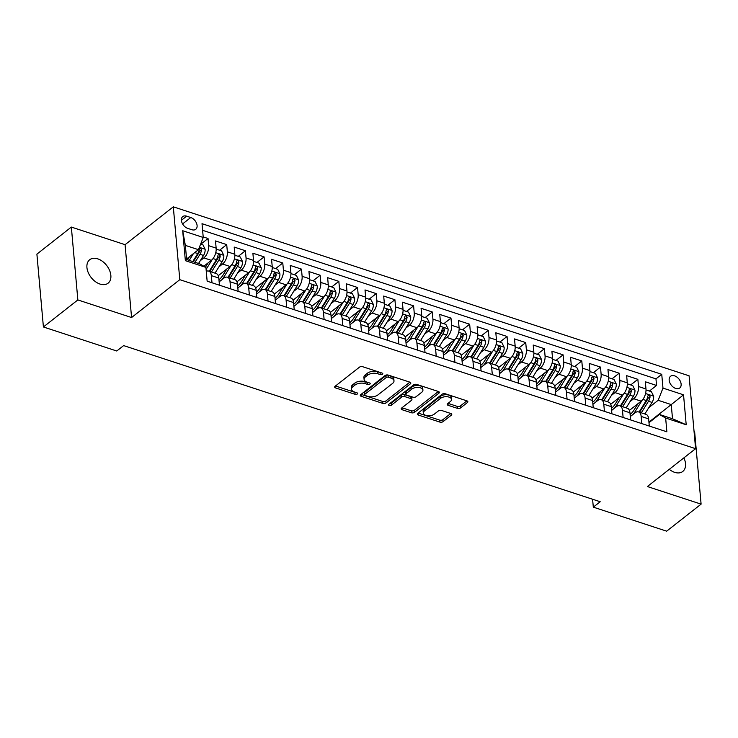 <?xml version="1.0" encoding="UTF-8"?>
<svg xmlns="http://www.w3.org/2000/svg" width="738" height="738" viewBox="0 0 738 738"><rect width="100%" height="100%" fill="white"/><g stroke="black" fill="none" stroke-linecap="round" stroke-linejoin="round"><path stroke-width="1.11" d="M382.487 374.249A1.596 0.849 174.9 0 0 382.791 373.686A1.596 0.849 174.9 0 0 382.146 373.087L362.653 366.703A2.288 1.208 174.9 0 0 359.471 367.164L335.126 386.269A2.288 1.208 174.9 0 0 334.683 387.072A2.288 1.208 174.9 0 0 335.606 387.93L355.098 394.323A1.596 0.849 174.9 0 0 357.33 394A1.596 0.849 174.9 0 0 357.635 393.437A1.596 0.849 174.9 0 0 356.989 392.837L354.471 392.007A7.315 3.865 174.9 0 1 351.509 389.258A7.315 3.865 174.9 0 1 352.93 386.684L354.96 385.098A7.315 3.865 174.9 0 1 365.153 383.622L367.672 384.443A1.596 0.849 174.9 0 0 369.904 384.12A1.596 0.849 174.9 0 0 370.218 383.557A1.596 0.849 174.9 0 0 369.572 382.957L367.044 382.136A7.315 3.865 174.9 0 1 364.092 379.387A7.315 3.865 174.9 0 1 365.504 376.814L367.533 375.218A7.315 3.865 174.9 0 1 377.727 373.742L380.255 374.572A1.596 0.849 174.9 0 0 382.487 374.249M669.283 469.331A14.898 9.815 51.9 0 0 674.68 472.348A14.898 9.815 51.9 0 0 682.761 471.471A14.898 9.815 51.9 0 0 683.877 457.874M97.767 258.863A14.898 9.815 51.9 0 0 89.685 259.739A14.898 9.815 51.9 0 0 88.256 272.626A14.898 9.815 51.9 0 0 100.017 284.065A14.898 9.815 51.9 0 0 108.089 283.189A14.898 9.815 51.9 0 0 109.528 270.302A14.898 9.815 51.9 0 0 97.767 258.863M674.578 375.845A7.454 4.908 51.9 0 0 670.547 376.288A7.454 4.908 51.9 0 0 669.827 382.727A7.454 4.908 51.9 0 0 675.704 388.446A7.454 4.908 51.9 0 0 679.744 388.004A7.454 4.908 51.9 0 0 680.464 381.564A7.454 4.908 51.9 0 0 674.578 375.845M457.403 408.354A2.288 1.208 174.9 0 0 460.595 407.893L467.422 402.533A2.288 1.208 174.9 0 0 467.864 401.73A2.288 1.208 174.9 0 0 466.942 400.863L445.291 393.778A2.288 1.208 174.9 0 0 442.108 394.24L417.763 413.345A2.288 1.208 174.9 0 0 417.321 414.147A2.288 1.208 174.9 0 0 418.243 415.014L439.894 422.099A2.288 1.208 174.9 0 0 443.077 421.638L451.333 415.162A2.288 1.208 174.9 0 0 451.767 414.359A2.288 1.208 174.9 0 0 450.844 413.501L441.582 410.466A2.288 1.208 174.9 0 0 438.4 410.928L434.304 414.138A6.116 3.229 174.9 0 1 427.634 415.743A6.116 3.229 174.9 0 1 423.308 413.077A6.116 3.229 174.9 0 1 424.488 410.928L440.521 398.345A6.116 3.229 174.9 0 1 447.191 396.74A6.116 3.229 174.9 0 1 451.518 399.406A6.116 3.229 174.9 0 1 450.328 401.555L447.662 403.658A2.288 1.208 174.9 0 0 447.219 404.461A2.288 1.208 174.9 0 0 448.141 405.319L457.403 408.354L457.228 406.38A2.288 1.208 174.9 0 0 460.42 405.928L466.877 400.845M647.374 486.536L701.1 504.137L666.654 531.175L593.306 507.144L600.197 501.739L123.643 345.596L116.752 351.002L43.404 326.971L77.85 299.932L131.576 317.534L179.795 279.674L695.593 448.676L647.374 486.536M410.374 383.843A2.288 1.208 174.9 0 0 410.817 383.031A2.288 1.208 174.9 0 0 409.894 382.173L388.243 375.079A2.288 1.208 174.9 0 0 385.061 375.541L360.716 394.655A2.288 1.208 174.9 0 0 360.273 395.457A2.288 1.208 174.9 0 0 361.196 396.315L382.847 403.409A2.288 1.208 174.9 0 0 386.029 402.948L410.374 383.843L410.236 382.321M416.767 384.433L438.418 391.518A2.288 1.208 174.9 0 1 439.341 392.376A2.288 1.208 174.9 0 1 438.898 393.188L414.553 412.293A2.288 1.208 174.9 0 1 411.37 412.754L402.109 409.719A2.288 1.208 174.9 0 1 401.177 408.861A2.288 1.208 174.9 0 1 401.62 408.059L411.5 400.31A2.288 1.208 174.9 0 0 411.933 399.507A2.288 1.208 174.9 0 0 411.011 398.649L404.867 396.629A2.288 1.208 174.9 0 0 401.684 397.09L391.398 405.162A1.596 0.849 174.9 0 1 389.655 405.577A1.596 0.849 174.9 0 1 388.529 404.885A1.596 0.849 174.9 0 1 388.834 404.323L413.584 384.895A2.288 1.208 174.9 0 1 416.767 384.433M649.412 391.057L656.543 385.457L645.335 381.777L645.971 388.972L638.499 386.518A9.317 4.991 108.1 0 1 633.693 398.723L630.095 401.546M630.722 384.932L637.863 379.332L626.645 375.66L627.291 382.847L619.809 380.393A9.317 4.991 108.1 0 1 615.003 392.598L611.405 395.42M612.033 378.806L619.173 373.207L607.955 369.535L608.601 376.721L601.129 374.277A9.317 4.991 108.1 0 1 596.313 386.472L592.715 389.304M593.343 372.69L600.483 367.081L589.265 363.41L589.911 370.596L582.439 368.151A9.317 4.991 108.1 0 1 577.623 380.356L574.026 383.179M574.662 366.565L581.793 360.965L570.585 357.284L571.221 364.48L563.749 362.026A9.317 4.991 108.1 0 1 558.943 374.231L555.336 377.053M555.972 360.439L563.103 354.84L551.895 351.168L552.531 358.354L545.059 355.901A9.317 4.991 108.1 0 1 540.253 368.105L536.655 370.928M537.282 354.314L544.423 348.714L533.205 345.043L533.851 352.229L526.369 349.784A9.317 4.991 108.1 0 1 521.563 361.98L517.965 364.812M518.593 348.198L525.733 342.589L514.515 338.917L515.161 346.104L507.679 343.659A9.317 4.991 108.1 0 1 502.873 355.864L499.275 358.686M499.903 342.072L507.043 336.473L495.825 332.792L496.471 339.987L488.999 337.534A9.317 4.991 108.1 0 1 484.183 349.738L480.586 352.561M481.213 335.947L488.353 330.347L477.145 326.676L477.781 333.862L470.309 331.408A9.317 4.991 108.1 0 1 465.503 343.613L461.896 346.436M462.532 329.821L469.663 324.222L458.455 320.55L459.091 327.737L451.619 325.292A9.317 4.991 108.1 0 1 446.813 337.487L443.206 340.319M443.842 323.705L450.973 318.096L439.765 314.425L440.401 321.611L432.929 319.167A9.317 4.991 108.1 0 1 428.123 331.371L424.525 334.194M425.153 317.58L432.293 311.98L421.075 308.299L421.721 315.495L414.239 313.041A9.317 4.991 108.1 0 1 409.433 325.246L405.835 328.069M406.463 311.454L413.603 305.855L402.385 302.183L403.031 309.37L395.55 306.916A9.317 4.991 108.1 0 1 390.743 319.12L387.146 321.943M387.773 305.329L394.913 299.729L383.695 296.058L384.341 303.244L376.869 300.8A9.317 4.991 108.1 0 1 372.053 312.995L368.456 315.827M369.092 299.213L376.223 293.604L365.015 289.933L365.651 297.119L358.179 294.674A9.317 4.991 108.1 0 1 353.373 306.879L349.766 309.702M350.402 293.087L357.533 287.488L346.325 283.807L346.961 290.993L339.489 288.549A9.317 4.991 108.1 0 1 334.683 300.753L331.076 303.576M331.713 286.962L338.843 281.363L327.635 277.691L328.272 284.877L320.799 282.423A9.317 4.991 108.1 0 1 315.993 294.628L312.395 297.451M313.023 280.837L320.163 275.237L308.945 271.566L309.591 278.752L302.11 276.298A9.317 4.991 108.1 0 1 297.303 288.503L293.706 291.335M294.333 274.721L301.473 269.112L290.255 265.44L290.901 272.626L283.42 270.182A9.317 4.991 108.1 0 1 278.613 282.386L275.016 285.209M275.643 268.595L282.783 262.996L271.566 259.315L272.211 266.501L264.739 264.056A9.317 4.991 108.1 0 1 259.924 276.261L256.326 279.084M256.962 262.47L264.093 256.87L252.885 253.199L253.521 260.385L246.049 257.931A9.317 4.991 108.1 0 1 241.243 270.136L237.636 272.959M238.273 256.344L245.403 250.745L234.195 247.073L234.832 254.259L227.359 251.806A9.317 4.991 108.1 0 1 222.553 264.01L218.946 266.842M219.583 250.228L226.714 244.619L215.505 240.948L216.151 248.134A9.317 4.991 108.1 0 1 211.336 260.339L203.845 266.215M645.971 388.972A9.317 4.991 -71.9 0 1 641.165 401.168L629.413 410.402M627.291 382.847A9.317 4.991 -71.9 0 1 622.475 395.051L610.723 404.276M608.601 376.721A9.317 4.991 -71.9 0 1 603.795 388.926L592.033 398.151M589.911 370.596A9.317 4.991 -71.9 0 1 585.105 382.801L573.343 392.035M571.221 364.48A9.317 4.991 -71.9 0 1 566.415 376.675L554.662 385.909M552.531 358.354A9.317 4.991 -71.9 0 1 547.725 370.559L535.972 379.784M533.851 352.229A9.317 4.991 -71.9 0 1 529.035 364.434L517.283 373.659A7.334 3.93 -71.9 0 1 517.439 374.074M515.161 346.104A9.317 4.991 -71.9 0 1 510.345 358.308L498.593 367.542A7.334 3.93 -71.9 0 1 498.75 367.948M496.471 339.987A9.317 4.991 -71.9 0 1 491.665 352.183L479.903 361.417M477.781 333.862A9.317 4.991 -71.9 0 1 472.975 346.067L461.213 355.292M459.091 327.737A9.317 4.991 -71.9 0 1 454.285 339.941L442.532 349.166M440.401 321.611A9.317 4.991 -71.9 0 1 435.595 333.816L423.843 343.041A7.334 3.93 -71.9 0 1 423.99 343.456M421.721 315.495A9.317 4.991 -71.9 0 1 416.905 327.69L405.153 336.925M403.031 309.37A9.317 4.991 -71.9 0 1 398.225 321.574L386.463 330.799M384.341 303.244A9.317 4.991 -71.9 0 1 379.535 315.449L367.773 324.674M365.651 297.119A9.317 4.991 -71.9 0 1 360.845 309.323L349.083 318.548M346.961 290.993A9.317 4.991 -71.9 0 1 342.155 303.198L330.403 312.432M328.272 284.877A9.317 4.991 -71.9 0 1 323.465 297.082L311.713 306.307M309.591 278.752A9.317 4.991 -71.9 0 1 304.776 290.956L293.023 300.181A7.334 3.93 -71.9 0 1 293.18 300.597M290.901 272.626A9.317 4.991 -71.9 0 1 286.095 284.831L274.333 294.056A7.334 3.93 -71.9 0 1 274.49 294.471M272.211 266.501A9.317 4.991 -71.9 0 1 267.405 278.706L255.643 287.94M253.521 260.385A9.317 4.991 -71.9 0 1 248.715 272.59L236.963 281.815M234.832 254.259A9.317 4.991 -71.9 0 1 230.025 266.464L218.273 275.689M187.738 228.374L191.852 229.721A7.214 4.76 51.9 0 0 195.764 229.297A7.214 4.76 51.9 0 0 196.456 223.061A7.214 4.76 51.9 0 0 190.764 217.516L186.649 216.169A7.214 4.76 51.9 0 0 182.738 216.594A7.214 4.76 51.9 0 0 182.037 222.83A7.214 4.76 51.9 0 0 187.738 228.374M179.795 279.674L173.301 206.825L689.089 375.817L695.593 448.676M656.543 385.457L655.962 378.862L661.746 374.314L202.018 223.688L203.245 237.47L198.439 249.675L186.566 258.992M661.746 374.314L662.973 388.096L683.536 394.83L686.202 424.765L665.648 418.031L666.875 431.813L207.147 281.178L205.92 267.396L185.358 260.662L182.692 230.736L203.245 237.47M630.298 416.555L634.957 412.902A9.317 4.991 108.1 0 1 638.564 411.924A9.317 4.991 108.1 0 1 641.174 416.444L641.811 423.594M611.608 410.429L616.267 406.776A9.317 4.991 108.1 0 1 619.874 405.799A9.317 4.991 108.1 0 1 622.485 410.328L623.121 417.477M592.918 404.313L597.577 400.651A9.317 4.991 108.1 0 1 601.184 399.673A9.317 4.991 108.1 0 1 603.795 404.203L604.431 411.352M574.229 398.188L578.896 394.526A9.317 4.991 108.1 0 1 582.494 393.557A9.317 4.991 108.1 0 1 585.105 398.077L585.741 405.227M555.548 392.062L560.207 388.409A9.317 4.991 108.1 0 1 563.804 387.432A9.317 4.991 108.1 0 1 566.415 391.952L567.061 399.101M536.858 385.937L541.517 382.284A9.317 4.991 108.1 0 1 545.124 381.306A9.317 4.991 108.1 0 1 547.734 385.836L548.371 392.985M518.168 379.821L522.827 376.159A9.317 4.991 108.1 0 1 526.434 375.181A9.317 4.991 108.1 0 1 529.045 379.71L529.681 386.86M499.478 373.696L504.137 370.033A9.317 4.991 108.1 0 1 507.744 369.065A9.317 4.991 108.1 0 1 510.355 373.585L510.991 380.734M480.789 367.57L485.447 363.917A9.317 4.991 108.1 0 1 489.054 362.939A9.317 4.991 108.1 0 1 491.665 367.459L492.301 374.609M462.099 361.445L466.767 357.792A9.317 4.991 108.1 0 1 470.364 356.814A9.317 4.991 108.1 0 1 472.975 361.343L473.611 368.493M443.418 355.329L448.077 351.666A9.317 4.991 108.1 0 1 451.674 350.688A9.317 4.991 108.1 0 1 454.285 355.218L454.931 362.367M424.728 349.203L429.387 345.541A9.317 4.991 108.1 0 1 432.994 344.572A9.317 4.991 108.1 0 1 435.604 349.092L436.241 356.242M406.038 343.078L410.697 339.425A9.317 4.991 108.1 0 1 414.304 338.447A9.317 4.991 108.1 0 1 416.915 342.967L417.551 350.116M387.349 336.952L392.007 333.299A9.317 4.991 108.1 0 1 395.614 332.321A9.317 4.991 108.1 0 1 398.225 336.851L398.861 344M368.659 330.836L373.327 327.174A9.317 4.991 108.1 0 1 376.924 326.196A9.317 4.991 108.1 0 1 379.535 330.725L380.171 337.875M349.969 324.711L354.637 321.048A9.317 4.991 108.1 0 1 358.234 320.08A9.317 4.991 108.1 0 1 360.845 324.6L361.482 331.749M331.288 318.585L335.947 314.932A9.317 4.991 108.1 0 1 339.545 313.954A9.317 4.991 108.1 0 1 342.155 318.475L342.801 325.624M312.598 312.46L317.257 308.807A9.317 4.991 108.1 0 1 320.864 307.829A9.317 4.991 108.1 0 1 323.475 312.358L324.111 319.508M293.909 306.344L298.567 302.681A9.317 4.991 108.1 0 1 302.174 301.704A9.317 4.991 108.1 0 1 304.785 306.233L305.421 313.382M275.219 300.218L279.877 296.556A9.317 4.991 108.1 0 1 283.484 295.587A9.317 4.991 108.1 0 1 286.095 300.108L286.731 307.257M256.529 294.093L261.197 290.44A9.317 4.991 108.1 0 1 264.794 289.462A9.317 4.991 108.1 0 1 267.405 293.982L268.042 301.132M237.839 287.968L242.507 284.315A9.317 4.991 108.1 0 1 246.105 283.337A9.317 4.991 108.1 0 1 248.715 287.866L249.361 295.016M219.158 281.851L223.817 278.189A9.317 4.991 108.1 0 1 227.415 277.211A9.317 4.991 108.1 0 1 230.035 281.741L230.671 288.89M200.893 244.103L208.033 238.503L208.669 245.689A9.317 4.991 108.1 0 1 203.863 257.894L200.266 260.717M206.271 271.344A9.317 4.991 108.1 0 1 208.734 271.095L216.206 273.54A9.317 4.991 108.1 0 1 218.817 278.069L219.454 285.219M208.734 271.095A9.317 4.991 108.1 0 1 211.345 275.615L211.981 282.765M649.283 426.047L648.647 418.898A9.317 4.991 -71.9 0 0 646.036 414.369L638.564 411.924M630.593 419.922L629.957 412.773A9.317 4.991 -71.9 0 0 627.346 408.252L619.874 405.799M611.913 413.797L611.267 406.647A9.317 4.991 -71.9 0 0 608.656 402.127L601.184 399.673M593.223 407.68L592.586 400.531A9.317 4.991 -71.9 0 0 589.966 396.002L582.494 393.557M574.533 401.555L573.896 394.406A9.317 4.991 -71.9 0 0 571.286 389.876L563.804 387.432M555.843 395.43L555.207 388.28A9.317 4.991 -71.9 0 0 552.596 383.76L545.124 381.306M537.153 389.304L536.517 382.155A9.317 4.991 -71.9 0 0 533.906 377.635L526.434 375.181M518.463 383.188L517.827 376.039A9.317 4.991 -71.9 0 0 515.216 371.509L507.744 369.065M499.783 377.063L499.137 369.913A9.317 4.991 -71.9 0 0 496.526 365.384L489.054 362.939M481.093 370.937L480.456 363.788A9.317 4.991 -71.9 0 0 477.846 359.268L470.364 356.814M462.403 364.812L461.767 357.662A9.317 4.991 -71.9 0 0 459.156 353.142L451.674 350.688M443.713 358.696L443.077 351.546A9.317 4.991 -71.9 0 0 440.466 347.017L432.994 344.572M425.023 352.57L424.387 345.421A9.317 4.991 -71.9 0 0 421.776 340.891L414.304 338.447M406.334 346.445L405.697 339.296A9.317 4.991 -71.9 0 0 403.086 334.775L395.614 332.321M387.653 340.319L387.007 333.17A9.317 4.991 -71.9 0 0 384.397 328.65L376.924 326.196M368.963 334.203L368.327 327.054A9.317 4.991 -71.9 0 0 365.716 322.524L358.234 320.08M350.273 328.078L349.637 320.929A9.317 4.991 -71.9 0 0 347.026 316.399L339.545 313.954M331.583 321.952L330.947 314.803A9.317 4.991 -71.9 0 0 328.336 310.283L320.864 307.829M312.894 315.827L312.257 308.678A9.317 4.991 -71.9 0 0 309.646 304.157L302.174 301.704M294.213 309.711L293.567 302.562A9.317 4.991 -71.9 0 0 290.956 298.032L283.484 295.587M275.523 303.586L274.887 296.436A9.317 4.991 -71.9 0 0 272.267 291.907L264.794 289.462M256.833 297.46L256.197 290.311A9.317 4.991 -71.9 0 0 253.586 285.791L246.105 283.337M238.143 291.335L237.507 284.185A9.317 4.991 -71.9 0 0 234.896 279.665L227.415 277.211M226.714 244.619L227.359 251.806M245.403 250.745L246.049 257.931M264.093 256.87L264.739 264.056M282.783 262.996L283.42 270.182M301.473 269.112L302.11 276.298M320.163 275.237L320.799 282.423M338.843 281.363L339.489 288.549M357.533 287.488L358.179 294.674M376.223 293.604L376.869 300.8M394.913 299.729L395.55 306.916M413.603 305.855L414.239 313.041M432.293 311.98L432.929 319.167M450.973 318.096L451.619 325.292M469.663 324.222L470.309 331.408M488.353 330.347L488.999 337.534M507.043 336.473L507.679 343.659M525.733 342.589L526.369 349.784M544.423 348.714L545.059 355.901M563.103 354.84L563.749 362.026M581.793 360.965L582.439 368.151M600.483 367.081L601.129 374.277M619.173 373.207L619.809 380.393M637.863 379.332L638.499 386.518M655.962 378.862L202.609 230.321M208.033 238.503L203.199 236.916M648.933 422.108L671.248 404.59L658.167 400.3L648.776 407.671M198.439 249.675L185.358 245.385L186.622 259.564L199.703 263.853L205.92 267.396M131.576 317.534L125.073 244.684L71.346 227.073L77.85 299.932M71.346 227.073L36.9 254.121L43.404 326.971M701.1 504.137L694.596 431.287L694.024 431.093M125.073 244.684L173.301 206.825M592.596 499.248L593.306 507.144M648.988 422.68L659.431 414.479L672.512 418.76L671.248 404.59L683.536 394.83M665.648 418.031L659.431 414.479M658.167 400.3L662.973 388.096M185.358 245.385L182.692 230.736M186.622 259.564L185.358 260.662M686.202 424.765L672.512 418.76M381.002 372.708A1.596 0.849 174.9 0 1 380.079 372.607L377.552 371.777A7.315 3.865 174.9 0 0 367.358 373.253L367.533 375.218M364.092 379.387L363.917 377.413A7.315 3.865 174.9 0 1 365.328 374.839L367.358 373.253M351.509 389.258L351.334 387.293A7.315 3.865 174.9 0 1 352.755 384.719L354.784 383.123A7.315 3.865 174.9 0 1 364.978 381.647L367.496 382.478A1.596 0.849 174.9 0 0 368.419 382.579M335.495 385.983L354.923 392.348A1.596 0.849 174.9 0 0 355.845 392.459M361.085 394.369L382.671 401.444A2.288 1.208 174.9 0 0 385.854 400.983L409.83 382.155M388.373 377.229A1.596 0.849 174.9 0 0 386.14 377.552L364.775 394.332A1.596 0.849 174.9 0 0 364.461 394.895A1.596 0.849 174.9 0 0 365.107 395.494L367.773 396.361A7.315 3.865 174.9 0 0 377.967 394.895L392.57 383.428A7.315 3.865 174.9 0 0 393.991 380.854A7.315 3.865 174.9 0 0 391.029 378.105L388.373 377.229L388.197 375.264A1.596 0.849 174.9 0 0 385.965 375.587L386.14 377.552M364.461 394.895L364.286 392.92A1.596 0.849 174.9 0 1 364.6 392.358L385.965 375.587M393.991 380.854L393.815 378.88A7.315 3.865 174.9 0 0 390.854 376.131L391.029 378.105M388.197 375.264L390.854 376.131M438.354 391.5L414.378 410.328L414.553 412.293M401.989 407.773L411.195 410.789A2.288 1.208 174.9 0 0 414.378 410.328M411.933 399.507L411.758 397.533A2.288 1.208 174.9 0 0 410.835 396.675L404.692 394.664A2.288 1.208 174.9 0 0 401.509 395.125L391.223 403.188L391.398 405.162M389.719 403.621A1.596 0.849 174.9 0 0 391.223 403.188M421.739 392.265A6.116 3.229 174.9 0 0 422.92 390.116A6.116 3.229 174.9 0 0 418.603 387.441A6.116 3.229 174.9 0 0 411.924 389.046L406.278 393.483A2.288 1.208 174.9 0 0 405.835 394.286A2.288 1.208 174.9 0 0 406.758 395.144L412.911 397.155A2.288 1.208 174.9 0 0 416.094 396.693L421.739 392.265M422.92 390.116L422.745 388.142A6.116 3.229 174.9 0 0 418.428 385.476A6.116 3.229 174.9 0 0 411.749 387.081L411.924 389.046M405.835 394.286L405.66 392.321A2.288 1.208 174.9 0 1 406.103 391.509L411.749 387.081M448.031 403.372L457.228 406.38M451.518 399.406L451.342 397.441A6.116 3.229 174.9 0 0 447.016 394.765A6.116 3.229 174.9 0 0 440.346 396.371L440.521 398.345M423.308 413.077L423.132 411.103A6.116 3.229 174.9 0 1 424.313 408.953L440.346 396.371M418.132 413.059L439.719 420.134A2.288 1.208 174.9 0 0 442.901 419.673L450.789 413.483M189.463 256.723L187.507 259.859M193.448 253.586L189.205 260.413M200.662 244.029L202.922 244.767L205.136 249.315A6.172 3.303 108.1 0 1 203.531 255.459L198.55 263.475M194.998 262.304L199.989 254.296A6.172 3.303 -71.9 0 0 201.548 249.767L200.367 248.06L199.306 249.029A6.172 3.303 108.1 0 1 197.738 253.558L192.756 261.575M201.548 249.767L199.564 251.317A3.146 1.679 108.1 0 1 198.974 252.636L193.301 261.75M208.153 262.839L205.468 267.147M212.295 259.453L206.096 269.416M216.188 249.112L221.603 250.892L223.826 255.44A6.172 3.303 108.1 0 1 222.221 261.584L215.016 273.152M211.474 271.99L218.669 260.422A6.172 3.303 -71.9 0 0 220.238 255.883L218.254 257.442A3.146 1.679 108.1 0 1 217.664 258.761L210.053 270.994A14.788 7.915 108.1 0 1 209.767 271.427M220.238 255.883L219.057 254.176L217.996 255.154A6.172 3.303 108.1 0 1 216.428 259.684L209.223 271.252M226.843 268.964L222.95 275.219A14.788 7.915 108.1 0 1 218.965 279.757M230.985 265.579L223.955 276.87A17.813 9.539 108.1 0 1 221.944 279.656M234.878 255.237L240.293 257.009L242.516 261.566A6.172 3.303 108.1 0 1 240.911 267.709L233.706 279.278M219.085 279.674A14.788 7.915 108.1 0 1 218.891 278.909M230.155 278.115L237.359 266.538A6.172 3.303 -71.9 0 0 238.928 262.008L236.944 263.567A3.146 1.679 108.1 0 1 236.354 264.887L228.743 277.11A14.788 7.915 108.1 0 1 228.457 277.553M238.928 262.008C238.273 260.071 237.525 259.822 236.686 261.27A6.172 3.303 108.1 0 1 235.118 265.809L227.913 277.377M237.073 260.44L236.686 261.27M245.523 275.089L241.64 281.335A14.788 7.915 108.1 0 1 237.654 285.883M249.675 271.695L242.645 282.995A17.813 9.539 108.1 0 1 240.634 285.781M253.568 261.363L258.983 263.134L261.206 267.682A6.172 3.303 108.1 0 1 259.601 273.826L252.396 285.394M237.774 285.8A14.788 7.915 108.1 0 1 237.581 285.025M248.844 284.231L256.049 272.663A6.172 3.303 -71.9 0 0 257.617 268.134L255.634 269.693A3.146 1.679 108.1 0 1 255.044 271.012L247.433 283.235A14.788 7.915 108.1 0 1 247.147 283.678M257.617 268.134C256.962 266.197 256.215 265.948 255.376 267.396A6.172 3.303 108.1 0 1 253.807 271.925L246.603 283.503M255.763 266.566L255.376 267.396M264.213 281.215L260.32 287.46A14.788 7.915 108.1 0 1 256.344 292.008M268.364 277.82L261.335 289.121A17.813 9.539 108.1 0 1 259.324 291.897M272.257 267.488L277.673 269.259L279.896 273.807A6.172 3.303 108.1 0 1 278.291 279.951L271.086 291.519M256.464 291.916A14.788 7.915 108.1 0 1 256.271 291.15M267.534 290.357L274.739 278.789A6.172 3.303 -71.9 0 0 276.307 274.259L274.324 275.809A3.146 1.679 108.1 0 1 273.724 277.128L266.114 289.361A14.788 7.915 108.1 0 1 265.837 289.803M276.307 274.259L275.117 272.553L274.056 273.521A6.172 3.303 108.1 0 1 272.497 278.051L265.293 289.619M282.903 287.331L279.01 293.586A14.788 7.915 108.1 0 1 275.034 298.134M287.054 283.945L280.025 295.237A17.813 9.539 108.1 0 1 278.014 298.023M290.947 273.604L296.362 275.385L298.576 279.933A6.172 3.303 108.1 0 1 296.98 286.076L289.776 297.645M275.145 298.041A14.788 7.915 108.1 0 1 274.96 297.276M286.224 296.482L293.429 284.914A6.172 3.303 -71.9 0 0 294.988 280.375L293.004 281.934A3.146 1.679 108.1 0 1 292.414 283.254L284.803 295.486A14.788 7.915 108.1 0 1 284.527 295.92M294.988 280.375L293.807 278.669L292.746 279.647A6.172 3.303 108.1 0 1 291.187 284.176L283.982 295.744M301.593 293.456L297.7 299.711A14.788 7.915 108.1 0 1 293.724 304.25M305.744 290.071L298.706 301.362A17.813 9.539 108.1 0 1 296.704 304.148M309.628 279.73L315.052 281.501L317.266 286.058A6.172 3.303 108.1 0 1 315.661 292.202L308.466 303.77M293.835 304.167A14.788 7.915 108.1 0 1 293.641 303.401M304.914 302.608L312.109 291.03A6.172 3.303 -71.9 0 0 313.678 286.501L311.694 288.06A3.146 1.679 108.1 0 1 311.104 289.379L303.493 301.602A14.788 7.915 108.1 0 1 303.207 302.045M313.678 286.501C313.023 284.564 312.275 284.315 311.436 285.763A6.172 3.303 108.1 0 1 309.868 290.302L302.672 301.87M311.833 284.933L311.436 285.763M320.283 299.582L316.39 305.827A14.788 7.915 108.1 0 1 312.414 310.375M324.425 296.187L317.395 307.488A17.813 9.539 108.1 0 1 315.394 310.274M328.318 285.855L333.733 287.626L335.956 292.174A6.172 3.303 108.1 0 1 334.351 298.318L327.146 309.886M312.525 310.292A14.788 7.915 108.1 0 1 312.331 309.517M323.604 308.724L330.799 297.156A6.172 3.303 -71.9 0 0 332.368 292.626L330.384 294.185A3.146 1.679 108.1 0 1 329.794 295.504L322.183 307.728A14.788 7.915 108.1 0 1 321.897 308.17M332.368 292.626C331.713 290.689 330.965 290.44 330.126 291.888A6.172 3.303 108.1 0 1 328.558 296.418L321.353 307.995M330.513 291.058L330.126 291.888M338.963 305.707L335.08 311.953A14.788 7.915 108.1 0 1 331.094 316.501M343.115 302.312L336.085 313.613A17.813 9.539 108.1 0 1 334.074 316.39M347.008 291.98L352.423 293.752L354.646 298.3A6.172 3.303 108.1 0 1 353.041 304.443L345.836 316.012M331.214 316.408A14.788 7.915 108.1 0 1 331.021 315.643M342.284 314.849L349.489 303.281A6.172 3.303 -71.9 0 0 351.057 298.752L349.074 300.301A3.146 1.679 108.1 0 1 348.484 301.621L340.873 313.853A14.788 7.915 108.1 0 1 340.587 314.296M351.057 298.752L349.867 297.045L348.816 298.014A6.172 3.303 108.1 0 1 347.247 302.543L340.043 314.111M357.653 311.823L353.76 318.078A14.788 7.915 108.1 0 1 349.784 322.626M361.804 308.438L354.775 319.729A17.813 9.539 108.1 0 1 352.764 322.515M365.697 298.097L371.113 299.877L373.336 304.425A6.172 3.303 108.1 0 1 371.731 310.569L364.526 322.137M349.904 322.534A14.788 7.915 108.1 0 1 349.711 321.768M360.974 320.975L368.179 309.406A6.172 3.303 -71.9 0 0 369.747 304.868L367.764 306.427A3.146 1.679 108.1 0 1 367.173 307.746L359.554 319.978A14.788 7.915 108.1 0 1 359.277 320.421M369.747 304.868L368.557 303.161L367.506 304.139A6.172 3.303 108.1 0 1 365.937 308.668L358.733 320.237M376.343 317.949L372.45 324.203A14.788 7.915 108.1 0 1 368.474 328.742M380.494 314.563L373.465 325.855A17.813 9.539 108.1 0 1 371.454 328.641M384.387 304.222L389.802 305.993L392.026 310.55A6.172 3.303 108.1 0 1 390.42 316.694L383.216 328.262M368.594 328.659A14.788 7.915 108.1 0 1 368.4 327.893M379.664 327.1L386.869 315.523A6.172 3.303 -71.9 0 0 388.428 310.993L386.454 312.552A3.146 1.679 108.1 0 1 385.854 313.871L378.243 326.095A14.788 7.915 108.1 0 1 377.967 326.537M388.428 310.993C387.773 309.056 387.026 308.807 386.186 310.255A6.172 3.303 108.1 0 1 384.627 314.794L377.422 326.362M386.583 309.425L386.186 310.255M395.033 324.074L391.14 330.32A14.788 7.915 108.1 0 1 387.164 334.868M399.184 320.679L392.146 331.98A17.813 9.539 108.1 0 1 390.144 334.766M403.077 310.347L408.492 312.119L410.706 316.667A6.172 3.303 108.1 0 1 409.11 322.81L401.906 334.379M387.275 334.784A14.788 7.915 108.1 0 1 387.09 334.01M398.354 333.216L405.559 321.648A6.172 3.303 -71.9 0 0 407.118 317.119L405.134 318.678A3.146 1.679 108.1 0 1 404.544 319.997L396.933 332.22A14.788 7.915 108.1 0 1 396.657 332.663M407.118 317.119L405.937 315.412L404.876 316.381A6.172 3.303 108.1 0 1 403.317 320.919L396.112 332.487M413.723 330.2L409.83 336.445A14.788 7.915 108.1 0 1 405.854 340.993M417.874 326.805L410.835 338.105A17.813 9.539 108.1 0 1 408.834 340.882M421.758 316.473L427.182 318.244L429.396 322.792A6.172 3.303 108.1 0 1 427.791 328.936L420.595 340.504M405.965 340.901A14.788 7.915 108.1 0 1 405.771 340.135M417.044 339.342L424.239 327.773A6.172 3.303 -71.9 0 0 425.808 323.244L423.824 324.794A3.146 1.679 108.1 0 1 423.234 326.113L415.623 338.345A14.788 7.915 108.1 0 1 415.337 338.788M425.808 323.244L424.627 321.537L423.566 322.506A6.172 3.303 108.1 0 1 421.998 327.035L414.802 338.604M432.413 336.316L428.52 342.57A14.788 7.915 108.1 0 1 424.544 347.118M436.555 332.93L429.525 344.222A17.813 9.539 108.1 0 1 427.523 347.008M440.448 322.589L445.863 324.369L448.086 328.917A6.172 3.303 108.1 0 1 446.481 335.061L439.276 346.629M424.654 347.026A14.788 7.915 108.1 0 1 424.461 346.26M435.724 345.467L442.929 333.899A6.172 3.303 -71.9 0 0 444.497 329.36L442.514 330.919A3.146 1.679 108.1 0 1 441.924 332.238L434.313 344.471A14.788 7.915 108.1 0 1 434.027 344.914M444.497 329.36L443.317 327.654L442.256 328.631A6.172 3.303 108.1 0 1 440.687 333.161L433.483 344.729M451.093 342.441L447.21 348.696A14.788 7.915 108.1 0 1 443.224 353.234M455.245 339.056L448.215 350.347A17.813 9.539 108.1 0 1 446.204 353.133M459.137 328.714L464.553 330.486L466.776 335.043A6.172 3.303 108.1 0 1 465.171 341.187L457.966 352.755M443.344 353.151A14.788 7.915 108.1 0 1 443.151 352.386M454.414 351.592L461.619 340.015A6.172 3.303 -71.9 0 0 463.187 335.486L461.204 337.045A3.146 1.679 108.1 0 1 460.613 338.364L453.003 350.587A14.788 7.915 108.1 0 1 452.717 351.03M463.187 335.486C462.532 333.548 461.785 333.299 460.946 334.748A6.172 3.303 108.1 0 1 459.377 339.286L452.173 350.854M461.333 333.917L460.946 334.748M469.783 348.567L465.89 354.812A14.788 7.915 108.1 0 1 461.914 359.36M473.934 345.172L466.905 356.472A17.813 9.539 108.1 0 1 464.894 359.258M477.827 334.84L483.242 336.611L485.466 341.159A6.172 3.303 108.1 0 1 483.86 347.303L476.656 358.871M462.034 359.277A14.788 7.915 108.1 0 1 461.84 358.502M473.104 357.709L480.309 346.14A6.172 3.303 -71.9 0 0 481.877 341.611L479.894 343.17A3.146 1.679 108.1 0 1 479.303 344.489L471.683 356.712A14.788 7.915 108.1 0 1 471.407 357.155M481.877 341.611C481.213 339.674 480.466 339.425 479.635 340.873A6.172 3.303 108.1 0 1 478.067 345.412L470.862 356.98M480.023 340.043L479.635 340.873M488.473 354.692L484.58 360.937A14.788 7.915 108.1 0 1 480.604 365.485M492.624 351.297L485.595 362.598A17.813 9.539 108.1 0 1 483.584 365.375M496.517 340.965L501.932 342.736L504.146 347.284A6.172 3.303 108.1 0 1 502.55 353.428L495.346 364.996M480.724 365.393A14.788 7.915 108.1 0 1 480.53 364.627M491.794 363.834L498.999 352.266A6.172 3.303 -71.9 0 0 500.558 347.736L498.584 349.286A3.146 1.679 108.1 0 1 497.984 350.605L490.373 362.838A14.788 7.915 108.1 0 1 490.097 363.281M500.558 347.736L499.377 346.03L498.316 346.998A6.172 3.303 108.1 0 1 496.757 351.528L489.552 363.096M507.163 360.808L503.27 367.063A14.788 7.915 108.1 0 1 499.294 371.611M511.314 357.423L504.275 368.714A17.813 9.539 108.1 0 1 502.274 371.5M515.207 347.081L520.622 348.862L522.836 353.41A6.172 3.303 108.1 0 1 521.231 359.554L514.035 371.122M499.405 371.518A14.788 7.915 108.1 0 1 499.22 370.753M510.484 369.959L517.689 358.391A6.172 3.303 -71.9 0 0 519.248 353.853L517.264 355.412A3.146 1.679 108.1 0 1 516.674 356.731L509.063 368.963A14.788 7.915 108.1 0 1 508.786 369.406M519.248 353.853L518.067 352.146L517.006 353.124A6.172 3.303 108.1 0 1 515.438 357.653L508.242 369.221M525.853 366.934L521.96 373.188A14.788 7.915 108.1 0 1 517.984 377.727M530.004 363.548L522.965 374.839A17.813 9.539 108.1 0 1 520.963 377.625M533.888 353.207L539.303 354.978L541.526 359.535A6.172 3.303 108.1 0 1 539.921 365.679L532.725 377.247M518.094 377.644A14.788 7.915 108.1 0 1 517.901 376.878M529.174 376.085L536.369 364.507A6.172 3.303 -71.9 0 0 537.937 359.978L535.954 361.537A3.146 1.679 108.1 0 1 535.364 362.856L527.753 375.079A14.788 7.915 108.1 0 1 527.467 375.522M537.937 359.978C537.282 358.041 536.535 357.792 535.696 359.24A6.172 3.303 108.1 0 1 534.127 363.779L526.932 375.347M536.092 358.41L535.696 359.24M544.543 373.059L540.65 379.304A14.788 7.915 108.1 0 1 536.674 383.852M548.685 369.664L541.655 380.965A17.813 9.539 108.1 0 1 539.653 383.751M552.577 359.332L557.993 361.103L560.216 365.651A6.172 3.303 108.1 0 1 558.611 371.795L551.406 383.363M536.784 383.769A14.788 7.915 108.1 0 1 536.591 382.994M547.854 382.201L555.059 370.633A6.172 3.303 -71.9 0 0 556.627 366.103L554.644 367.662A3.146 1.679 108.1 0 1 554.053 368.982L546.443 381.205A14.788 7.915 108.1 0 1 546.157 381.647M556.627 366.103C555.972 364.166 555.225 363.917 554.386 365.365A6.172 3.303 108.1 0 1 552.817 369.904L545.613 381.472M554.773 364.535L554.386 365.365M563.223 379.184L559.339 385.43A14.788 7.915 108.1 0 1 555.354 389.978M567.374 375.79L560.345 387.09A17.813 9.539 108.1 0 1 558.334 389.867M571.267 365.458L576.682 367.229L578.906 371.777A6.172 3.303 108.1 0 1 577.3 377.921L570.096 389.489M555.474 389.885A14.788 7.915 108.1 0 1 555.28 389.12M566.544 388.326L573.749 376.758A6.172 3.303 -71.9 0 0 575.317 372.229L573.334 373.779A3.146 1.679 108.1 0 1 572.743 375.098L565.133 387.33A14.788 7.915 108.1 0 1 564.847 387.773M575.317 372.229L574.127 370.522L573.075 371.491A6.172 3.303 108.1 0 1 571.507 376.02L564.302 387.588M581.913 385.301L578.02 391.555A14.788 7.915 108.1 0 1 574.044 396.103M586.064 381.915L579.035 393.206A17.813 9.539 108.1 0 1 577.024 395.992M589.957 371.574L595.372 373.354L597.595 377.902A6.172 3.303 108.1 0 1 595.99 384.046L588.786 395.614M574.164 396.011A14.788 7.915 108.1 0 1 573.97 395.245M585.234 394.452L592.439 382.884A6.172 3.303 -71.9 0 0 594.007 378.345L592.024 379.904A3.146 1.679 108.1 0 1 591.433 381.223L583.813 393.455A14.788 7.915 108.1 0 1 583.537 393.898M594.007 378.345L592.817 376.638L591.756 377.616A6.172 3.303 108.1 0 1 590.197 382.146L582.992 393.714M600.603 391.426L596.71 397.681A14.788 7.915 108.1 0 1 592.734 402.219M604.754 388.04L597.725 399.332A17.813 9.539 108.1 0 1 595.714 402.118M608.647 377.699L614.062 379.47L616.276 384.028A6.172 3.303 108.1 0 1 614.68 390.171L607.475 401.74M592.854 402.136A14.788 7.915 108.1 0 1 592.66 401.371M603.924 400.577L611.129 389A6.172 3.303 -71.9 0 0 612.688 384.47L610.704 386.029A3.146 1.679 108.1 0 1 610.114 387.349L602.503 399.572A14.788 7.915 108.1 0 1 602.226 400.014M612.688 384.47C612.033 382.533 611.285 382.284 610.446 383.732A6.172 3.303 108.1 0 1 608.887 388.271L601.682 399.839M610.843 382.902L610.446 383.732M619.293 397.551L615.4 403.797A14.788 7.915 108.1 0 1 611.424 408.345M623.444 394.157L616.405 405.457A17.813 9.539 108.1 0 1 614.403 408.243M627.328 383.825L632.752 385.596L634.966 390.144A6.172 3.303 108.1 0 1 633.361 396.288L626.165 407.865M611.534 408.262A14.788 7.915 108.1 0 1 611.35 407.487M622.614 406.693L629.818 395.125A6.172 3.303 -71.9 0 0 631.377 390.596L629.394 392.155A3.146 1.679 108.1 0 1 628.804 393.474L621.193 405.697A14.788 7.915 108.1 0 1 620.916 406.14M631.377 390.596L630.197 388.889L629.136 389.858A6.172 3.303 108.1 0 1 627.568 394.396L620.372 405.965M637.983 403.677L634.09 409.922A14.788 7.915 108.1 0 1 630.114 414.47M642.125 400.282L635.095 411.583A17.813 9.539 108.1 0 1 633.093 414.359M646.018 389.95L651.433 391.721L653.656 396.269A6.172 3.303 108.1 0 1 652.051 402.413L644.846 413.981M630.224 414.378A14.788 7.915 108.1 0 1 630.031 413.612M641.304 412.819L648.499 401.251A6.172 3.303 -71.9 0 0 650.067 396.721L648.084 398.271A3.146 1.679 108.1 0 1 647.494 399.59L639.883 411.822A14.788 7.915 108.1 0 1 639.597 412.265M650.067 396.721L648.886 395.014L647.826 395.983A6.172 3.303 108.1 0 1 646.257 400.513L639.053 412.081M641.165 401.168L633.693 398.723M622.475 395.051L615.003 392.598M603.795 388.926L596.313 386.472M585.105 382.801L577.623 380.356M566.415 376.675L558.943 374.231M547.725 370.559L540.253 368.105M529.035 364.434L521.563 361.98M510.345 358.308L502.873 355.864M491.665 352.183L484.183 349.738M472.975 346.067L465.503 343.613M454.285 339.941L446.813 337.487M435.595 333.816L428.123 331.371M416.905 327.69L409.433 325.246M398.225 321.574L390.743 319.12M379.535 315.449L372.053 312.995M360.845 309.323L353.373 306.879M342.155 303.198L334.683 300.753M323.465 297.082L315.993 294.628M304.776 290.956L297.303 288.503M286.095 284.831L278.613 282.386M267.405 278.706L259.924 276.261M248.715 272.59L241.243 270.136M230.025 266.464L222.553 264.01M211.336 260.339L203.863 257.894M218.817 278.069L211.345 275.615M648.647 418.898L641.174 416.444M629.957 412.773L622.485 410.328M611.267 406.647L603.795 404.203M592.586 400.531L585.105 398.077M573.896 394.406L566.415 391.952M555.207 388.28L547.734 385.836M536.517 382.155L529.045 379.71M517.827 376.039L510.355 373.585M499.137 369.913L491.665 367.459M480.456 363.788L472.975 361.343M461.767 357.662L454.285 355.218M443.077 351.546L435.604 349.092M424.387 345.421L416.915 342.967M405.697 339.296L398.225 336.851M387.007 333.17L379.535 330.725M368.327 327.054L360.845 324.6M349.637 320.929L342.155 318.475M330.947 314.803L323.475 312.358M312.257 308.678L304.785 306.233M293.567 302.562L286.095 300.108M274.887 296.436L267.405 293.982M256.197 290.311L248.715 287.866M237.507 284.185L230.035 281.741M216.151 248.134L208.669 245.689M181.391 220.293L186.649 216.169M182.59 223.928L190.764 217.516M377.552 371.777L377.727 373.742M365.328 374.839L365.504 376.814M367.496 382.478L367.672 384.443M364.978 381.647L365.153 383.622M354.784 383.123L354.96 385.098M352.755 384.719L352.93 386.684M354.923 392.348L355.098 394.323M335.439 386.029L335.606 387.93M380.079 372.607L380.255 374.572M385.854 400.983L386.029 402.948M382.671 401.444L382.847 403.409M361.03 394.415L361.196 396.315M364.6 392.358L364.775 394.332M438.759 391.666L438.898 393.188M411.195 410.789L411.37 412.754M401.933 407.81L402.109 409.719M410.835 396.675L411.011 398.649M404.692 394.664L404.867 396.629M401.509 395.125L401.684 397.09M406.103 391.509L406.278 393.483M447.975 403.409L448.141 405.319M424.313 408.953L424.488 410.928M451.195 413.649L451.333 415.162M442.901 419.673L443.077 421.638M439.719 420.134L439.894 422.099M418.077 413.105L418.243 415.014M467.283 401.011L467.422 402.533M460.42 405.928L460.595 407.893M205.081 249.204L199.361 247.331M197.738 253.558L194.74 252.581M203.531 255.459L199.989 254.296M223.771 255.33L215.745 252.7M216.428 259.684L213.042 258.577M222.221 261.584L218.669 260.422M242.461 261.446L234.435 258.817M225.321 277.322L223.955 276.87M235.118 265.809L231.732 264.693M240.911 267.709L237.359 266.538M261.151 267.571L253.125 264.942M244.01 283.438L242.645 282.995M253.807 271.925L250.413 270.818M259.601 273.826L256.049 272.663M279.84 273.697L271.815 271.067M262.691 289.564L261.335 289.121M272.497 278.051L269.102 276.944M278.291 279.951L274.739 278.789M298.521 279.822L290.504 277.193M281.381 295.689L280.025 295.237M291.187 284.176L287.792 283.069M296.98 286.076L293.429 284.914M317.211 285.938L309.194 283.309M300.071 301.814L298.706 301.362M309.868 290.302L306.482 289.185M315.661 292.202L312.109 291.03M335.901 292.064L327.875 289.434M318.761 307.93L317.395 307.488M328.558 296.418L325.172 295.311M334.351 298.318L330.799 297.156M354.591 298.189L346.565 295.56M337.451 314.056L336.085 313.613M347.247 302.543L343.862 301.436M353.041 304.443L349.489 303.281M373.28 304.314L365.255 301.685M356.14 320.181L354.775 319.729M365.937 308.668L362.543 307.561M371.731 310.569L368.179 309.406M391.97 310.43L383.945 307.801M374.821 326.307L373.465 325.855M384.627 314.794L381.232 313.678M390.42 316.694L386.869 315.523M410.651 316.556L402.634 313.927M393.511 332.423L392.146 331.98M403.317 320.919L399.922 319.803M409.11 322.81L405.559 321.648M429.341 322.681L421.324 320.052M412.201 338.548L410.835 338.105M421.998 327.035L418.612 325.928M427.791 328.936L424.239 327.773M448.031 328.807L440.005 326.178M430.891 344.674L429.525 344.222M440.687 333.161L437.302 332.054M446.481 335.061L442.929 333.899M466.72 334.923L458.695 332.294M449.58 350.799L448.215 350.347M459.377 339.286L455.983 338.17M465.171 341.187L461.619 340.015M485.41 341.048L477.385 338.419M468.27 356.915L466.905 356.472M478.067 345.412L474.672 344.295M483.86 347.303L480.309 346.14M504.1 347.174L496.074 344.545M486.951 363.041L485.595 362.598M496.757 351.528L493.362 350.421M502.55 353.428L498.999 352.266M522.781 353.299L514.764 350.67M505.641 369.166L504.275 368.714M515.438 357.653L512.052 356.546M521.231 359.554L517.689 358.391M541.471 359.415L533.445 356.786M524.331 375.291L522.965 374.839M534.127 363.779L530.742 362.662M539.921 365.679L536.369 364.507M560.16 365.541L552.135 362.911M543.02 381.408L541.655 380.965M552.817 369.904L549.432 368.788M558.611 371.795L555.059 370.633M578.85 371.666L570.825 369.037M561.71 387.533L560.345 387.09M571.507 376.02L568.112 374.913M577.3 377.921L573.749 376.758M597.54 377.791L589.514 375.162M580.4 393.658L579.035 393.206M590.197 382.146L586.802 381.039M595.99 384.046L592.439 382.884M616.221 383.908L608.204 381.278M599.081 399.784L597.725 399.332M608.887 388.271L605.492 387.155M614.68 390.171L611.129 389M634.911 390.033L626.894 387.404M617.771 405.9L616.405 405.457M627.568 394.396L624.182 393.28M633.361 396.288L629.818 395.125M653.6 396.158L645.575 393.529M636.46 412.025L635.095 411.583M646.257 400.513L642.872 399.406M652.051 402.413L648.499 401.251"/></g></svg>
